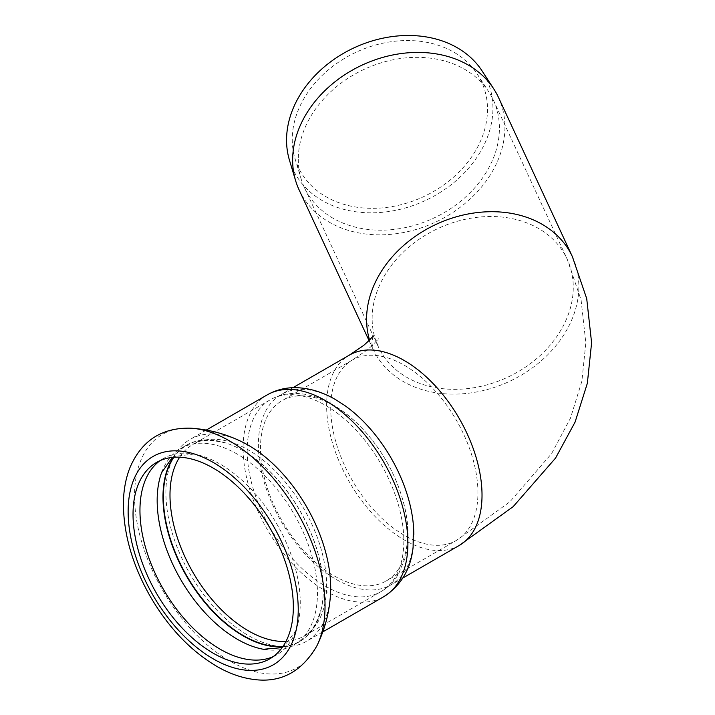 <?xml version="1.0" encoding="UTF-8"?>
<svg xmlns="http://www.w3.org/2000/svg" width="715" height="715" viewBox="0 0 715 715"><rect width="100%" height="100%" fill="white"/><g stroke="black" fill="none" stroke-linecap="round" stroke-linejoin="round"><path stroke-width="0.54" stroke-dasharray="3.58 2.68" d="M242.188 441.942A116.527 67.273 -120 0 0 190.047 439.439A116.527 67.273 -120 0 0 165.907 492.778A116.527 67.273 -120 0 0 216.77 610.047A116.527 67.273 -120 0 0 306.565 641.266A116.527 67.273 -120 0 0 330.473 594.862M264.362 649.435A113.345 65.44 -120 0 0 293.99 644.859A113.345 65.44 -120 0 0 317.46 592.976A113.345 65.44 -120 0 0 237.317 454.15A113.345 65.44 -120 0 0 180.636 448.537A113.345 65.44 -120 0 0 161.867 471.909M273.21 656.611A113.345 65.44 -120 0 0 276.776 654.797A113.345 65.44 -120 0 0 295.876 630.532A113.345 65.44 -120 0 0 300.255 602.906A113.345 65.44 -120 0 0 220.104 464.089A113.345 65.44 -120 0 0 193.997 454.061A113.345 65.44 -120 0 0 163.431 458.476A113.345 65.44 -120 0 0 160.08 460.648M282.818 646.655A113.345 65.44 -120 0 0 299.808 641.498A113.345 65.44 -120 0 0 321.455 608.224A113.345 65.44 -120 0 0 323.287 589.607A113.345 65.44 -120 0 0 226.101 443.068A113.345 65.44 -120 0 0 186.463 445.177A113.345 65.44 -120 0 0 173.504 457.305M298.289 159.32A104.104 82.109 155.1 0 0 301.131 178.956A104.104 82.109 155.1 0 0 304.411 187.589A104.104 82.109 155.1 0 0 416.398 224.751A104.104 82.109 155.1 0 0 499.41 128.208A104.104 82.109 155.1 0 0 493.279 99.939A104.104 82.109 155.1 0 0 488.801 91.86A104.104 82.109 155.1 0 0 375.759 64.6A104.104 82.109 155.1 0 0 298.289 159.32M292.247 139.541A101.074 79.714 155.1 0 0 295.009 158.605A101.074 79.714 155.1 0 0 401.49 204.579A101.074 79.714 155.1 0 0 487.505 109.332A101.074 79.714 155.1 0 0 477.218 74.038A101.074 79.714 155.1 0 0 367.456 47.583A101.074 79.714 155.1 0 0 292.247 139.541M289.477 160.267A106.83 84.254 155.1 0 0 402.018 208.86A106.83 84.254 155.1 0 0 492.939 108.188A106.83 84.254 155.1 0 0 482.053 70.892M299.111 189.886A109.887 86.658 155.1 0 0 417.31 229.104A109.887 86.658 155.1 0 0 504.924 127.207A109.887 86.658 155.1 0 0 498.453 97.365M334.093 405.816A104.104 60.105 -120 0 0 282.041 400.668A104.104 60.105 -120 0 0 260.475 448.323A104.104 60.105 -120 0 0 305.922 553.088A104.104 60.105 -120 0 0 386.145 580.982A104.104 60.105 -120 0 0 407.711 533.327A104.104 60.105 -120 0 0 334.093 405.816M344.621 405.414A109.887 63.438 -120 0 0 336.095 399.953A109.887 63.438 -120 0 0 281.147 394.51A109.887 63.438 -120 0 0 258.392 444.81A109.887 63.438 -120 0 0 306.36 555.394A109.887 63.438 -120 0 0 391.034 584.834A109.887 63.438 -120 0 0 413.788 534.525M190.994 428.196A134.706 77.774 -120 0 0 162.43 589.929A134.706 77.774 -120 0 0 316.781 646.065M572.384 256.658A109.887 86.658 -24.9 0 1 509.196 381.524A109.887 86.658 -24.9 0 1 373.042 349.179A109.887 86.658 -24.9 0 1 369.557 340.009M372.149 318.479A104.104 82.109 -24.9 0 1 472.713 217.914A104.104 82.109 -24.9 0 1 567.147 259.089A104.104 82.109 -24.9 0 1 507.275 377.395A104.104 82.109 -24.9 0 1 378.28 346.748A104.104 82.109 -24.9 0 1 372.149 318.479M283.051 646.324A113.122 65.315 -120 0 0 321.509 607.982A113.122 65.315 -120 0 0 323.332 589.401A113.122 65.315 -120 0 0 243.341 450.852A113.122 65.315 -120 0 0 226.342 443.148A113.122 65.315 -120 0 0 173.906 457.278M285.982 641.382A110.754 63.939 -120 0 0 303.678 636.261A110.754 63.939 -120 0 0 326.621 585.567A110.754 63.939 -120 0 0 248.302 449.923A110.754 63.939 -120 0 0 192.934 444.444A110.754 63.939 -120 0 0 179.653 457.207M247.184 450.575A110.754 63.939 -120 0 0 295.527 562.026A110.754 63.939 -120 0 0 380.872 591.698A110.754 63.939 -120 0 0 403.814 540.996A110.754 63.939 -120 0 0 325.504 405.36A110.754 63.939 -120 0 0 270.127 399.873A110.754 63.939 -120 0 0 247.184 450.575M404.324 365.276A104.104 60.105 60 0 1 472.329 457.01A104.104 60.105 60 0 1 456.376 540.442A104.104 60.105 60 0 1 376.153 512.548A104.104 60.105 60 0 1 330.705 407.773A104.104 60.105 60 0 1 352.272 360.119A104.104 60.105 60 0 1 404.324 365.276M459.262 545.438A109.887 63.438 60 0 1 374.589 515.998A109.887 63.438 60 0 1 326.621 405.414A109.887 63.438 60 0 1 349.385 355.114M267.24 394.868A116.527 67.273 -120 0 0 243.1 448.216A116.527 67.273 -120 0 0 293.963 565.485A116.527 67.273 -120 0 0 383.758 596.703M282.139 647.62L283.658 646.825L295.876 630.532M172.324 457.421L173.781 456.501L193.997 454.061M186.463 445.177L180.636 448.537M299.808 641.498L293.99 644.859M295.009 158.605L301.131 178.956M477.218 74.038L488.801 91.86M369.038 340.555L373.042 349.179L371.836 342.405L373.069 335.567M304.411 187.589L378.289 346.775L377.609 342.405L378.289 338.034C377.797 337.757 380.532 338.025 367.519 349.733L352.272 360.119L282.041 400.668M493.279 99.939L567.147 259.089L581.081 299.907L585.826 342.789L581.858 381.292L570.427 418.266L551.649 453.525L509.867 501.85L456.376 540.442L386.145 580.982M321.455 608.224L321.509 607.982C316.584 624.508 310.641 633.937 303.678 636.261L380.872 591.698C388.191 587.408 394.072 581.51 398.523 574.002L405.199 557.941C409.32 541.863 408.944 524.086 404.082 504.584C397.236 478.129 384.643 454.24 366.312 432.933C355.918 421.064 344.719 411.634 332.716 404.645C319.9 397.165 307.084 393.429 294.276 393.429C285.544 393.536 277.5 395.681 270.127 399.873L192.934 444.444C198.43 439.573 209.566 439.144 226.342 443.148L226.101 443.068M292.962 387.682L281.147 394.51M402.849 578.006L391.034 584.834M206.295 430.055L190.047 439.439M322.822 631.881L306.565 641.266M163.431 458.476L156.514 462.462M276.776 654.797L269.859 658.792"/><path stroke-width="1.07" d="M316.781 646.065C324.726 629.888 329.293 612.818 330.473 594.862A116.527 67.273 -120 0 0 330.705 587.927A116.527 67.273 -120 0 0 248.302 445.213A116.527 67.273 -120 0 0 242.188 441.942C226.047 433.987 208.977 429.402 190.994 428.196C161.939 427.391 141.588 440.556 129.933 467.673C125.599 478.737 123.418 490.991 123.4 504.45C123.731 534.865 132.722 565.61 150.4 596.694C168.928 628.378 191.647 651.937 218.567 667.381C229.792 673.628 241.044 677.579 252.332 679.25C279.86 683.477 301.346 672.413 316.781 646.065A134.706 77.774 -120 0 0 325.039 606.043A134.706 77.774 -120 0 0 229.783 441.057A134.706 77.774 -120 0 0 190.994 428.196M161.867 471.909A113.345 65.44 -120 0 0 161.536 472.803A113.345 65.44 -120 0 0 157.166 500.428A113.345 65.44 -120 0 0 263.415 649.274A113.345 65.44 -120 0 0 264.362 649.435M160.08 460.648A113.345 65.44 -120 0 0 139.952 510.358A113.345 65.44 -120 0 0 187.187 622.014A113.345 65.44 -120 0 0 273.21 656.611M173.504 457.305A113.345 65.44 -120 0 0 162.984 497.059A113.345 65.44 -120 0 0 282.818 646.655M369.557 340.009A109.887 86.658 -24.9 0 1 366.572 319.337A109.887 86.658 -24.9 0 1 472.713 213.195A109.887 86.658 -24.9 0 1 572.384 256.658L498.453 97.365A109.887 86.658 155.1 0 0 493.725 88.839L482.053 70.892A106.83 84.254 155.1 0 0 366.053 42.927A106.83 84.254 155.1 0 0 286.554 140.122A106.83 84.254 155.1 0 0 289.477 160.267L295.644 180.77A109.887 86.658 155.1 0 0 299.111 189.886L369.038 340.555M493.725 88.839A109.887 86.658 155.1 0 0 374.41 60.069A109.887 86.658 155.1 0 0 292.641 160.044A109.887 86.658 155.1 0 0 295.644 180.77M413.788 534.525A109.887 63.438 -120 0 0 413.324 524.408A109.887 63.438 -120 0 0 344.621 405.414L335.603 399.64C322.42 391.927 309.032 387.932 295.447 387.655C285.294 387.566 275.892 389.97 267.24 394.868L206.295 430.055M293.338 606.901A113.345 65.44 -120 0 0 243.86 492.832A113.345 65.44 -120 0 0 156.514 462.462A113.345 65.44 -120 0 0 133.035 514.353A113.345 65.44 -120 0 0 182.513 628.422A113.345 65.44 -120 0 0 269.859 658.792A113.345 65.44 -120 0 0 293.338 606.901M173.906 457.278A113.122 65.315 -120 0 0 163.351 497.032A113.122 65.315 -120 0 0 283.051 646.324M179.653 457.207A110.754 63.939 -120 0 0 169.991 495.138A110.754 63.939 -120 0 0 285.982 641.382M373.069 335.567C372.721 335.326 374.758 335.657 363.515 345.542L349.385 355.114A109.887 63.438 60 0 1 404.324 360.557A109.887 63.438 60 0 1 476.11 457.386A109.887 63.438 60 0 1 459.262 545.438L402.849 578.006M413.324 524.408L413.118 547.198C410.821 569.051 401.035 585.549 383.758 596.703A116.527 67.273 -120 0 0 407.899 543.355A116.527 67.273 -120 0 0 325.504 400.641A116.527 67.273 -120 0 0 267.24 394.868M298.235 609.734A120.281 69.444 -120 0 0 213.186 462.417A120.281 69.444 -120 0 0 128.137 511.52A120.281 69.444 -120 0 0 213.186 658.837A120.281 69.444 -120 0 0 298.235 609.734M263.415 649.274L282.139 647.62M161.536 472.803L172.324 457.421M349.385 355.114L292.962 387.682M383.758 596.703L322.822 631.881M459.262 545.438L513.164 506.658L555.546 458.1L575.083 422.091L587.346 383.294L591.6 342.798L586.72 298.664L572.384 256.658"/></g></svg>
